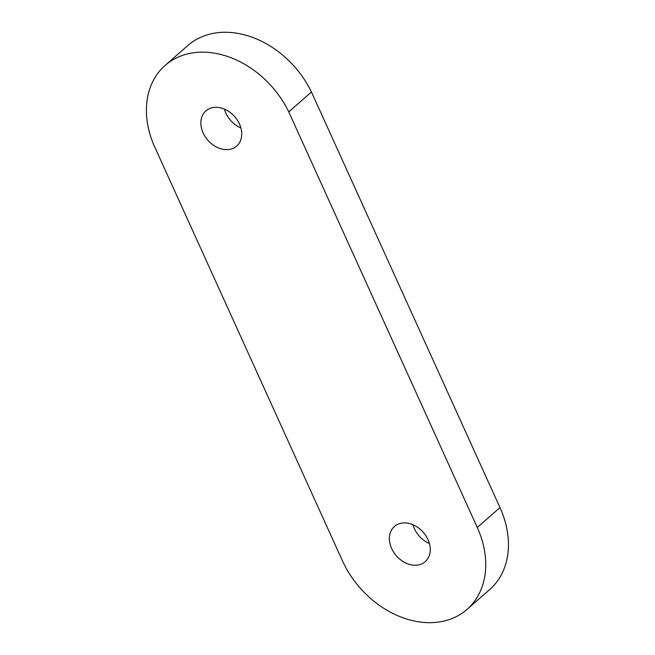 <?xml version="1.0" encoding="UTF-8"?>
<svg xmlns="http://www.w3.org/2000/svg" width="655" height="655" viewBox="0 0 655 655"><rect width="100%" height="100%" fill="white"/><g stroke="black" fill="none" stroke-linecap="round" stroke-linejoin="round"><path stroke-width="0.98" d="M224.419 109.123A23.383 17.857 -131.2 0 0 225.844 113.053A23.383 17.857 -131.2 0 0 240.901 127.93M203.14 132.949A23.383 17.857 -131.2 0 0 236.717 146.065A23.383 17.857 -131.2 0 0 239.468 124.008A23.383 17.857 -131.2 0 0 205.891 110.891A23.383 17.857 -131.2 0 0 203.14 132.949M412.945 524.729A23.383 17.857 -131.2 0 0 414.369 528.659A23.383 17.857 -131.2 0 0 429.426 543.535M391.665 548.546A23.383 17.857 -131.2 0 0 425.242 561.671A23.383 17.857 -131.2 0 0 427.993 539.614A23.383 17.857 -131.2 0 0 394.416 526.489A23.383 17.857 -131.2 0 0 391.665 548.546M288.749 111.882A86.869 66.352 -131.2 0 0 165.101 65.451A86.869 66.352 -131.2 0 0 153.859 145.074L342.385 560.68A86.837 66.327 -131.2 0 0 467.056 609.387A86.837 66.327 -131.2 0 0 477.274 527.48L288.749 111.882L311.452 91.987A86.869 66.352 -131.2 0 0 187.805 45.555L165.101 65.451M467.056 609.387L489.76 589.492A86.837 66.327 -131.2 0 0 499.978 507.584L311.452 91.987M477.274 527.48L499.978 507.584"/></g></svg>
